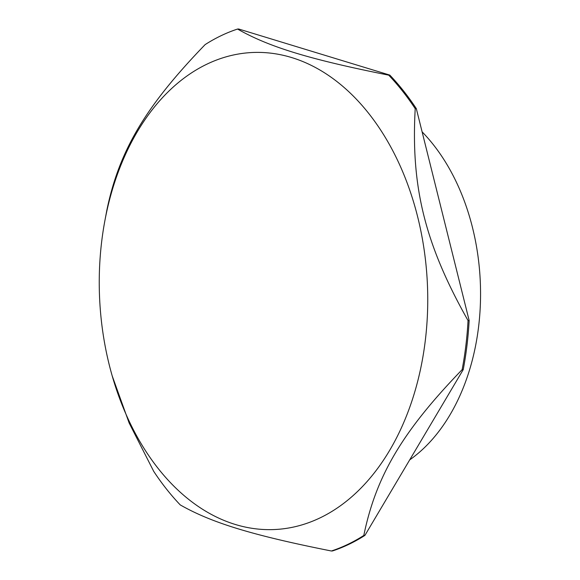 <?xml version="1.0" encoding="UTF-8"?>
<svg xmlns="http://www.w3.org/2000/svg" width="580" height="580" viewBox="0 0 580 580"><rect width="100%" height="100%" fill="white"/><g stroke="black" fill="none" stroke-linecap="round" stroke-linejoin="round"><path stroke-width="0.87" d="M104.864 220.806L106.64 211.316A267.663 183.903 87.3 0 1 106.807 210.402C119.045 150.909 145.478 106.343 205.131 44.609A267.663 183.903 87.3 0 1 221.067 35.706A267.663 183.903 87.3 0 1 237.554 29.051C269.106 47.031 309.735 59.421 388.709 75.153A267.663 183.903 87.3 0 1 415.215 108.677C410.821 187.268 425.024 244.224 468.046 320.573A267.663 183.903 87.3 0 1 462.137 369.649C402.476 431.382 376.05 475.955 363.812 535.449A267.663 183.903 87.3 0 1 331.39 551C252.423 535.267 211.787 522.877 180.235 504.904A267.663 183.903 87.3 0 1 153.729 471.38L129.108 422.907L112.208 375.912A238.764 164.053 -92.7 0 0 320.066 517.882A238.764 164.053 -92.7 0 0 417.709 217.029A238.764 164.053 -92.7 0 0 206.937 64.155A238.764 164.053 -92.7 0 0 104.864 220.806A238.764 164.053 -92.7 0 0 112.208 375.912M331.39 551L332.5 550.949A267.663 183.903 -92.7 0 0 364.914 535.391L363.812 535.449M237.554 29.051L238.655 29L389.811 75.096L388.709 75.153M462.137 369.649L463.239 369.598L364.914 535.391M415.215 108.677L416.317 108.619L469.147 320.515L468.046 320.573M416.317 108.619A267.663 183.903 -92.7 0 0 389.811 75.096M463.239 369.598A267.663 183.903 -92.7 0 0 469.147 320.515M409.69 459.889A191.618 131.66 -92.7 0 0 422.11 131.849"/></g></svg>
